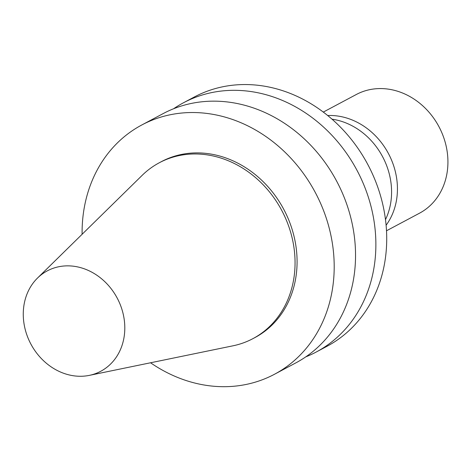 <?xml version="1.0" encoding="UTF-8"?>
<svg xmlns="http://www.w3.org/2000/svg" width="471" height="471" viewBox="0 0 471 471"><rect width="100%" height="100%" fill="white"/><g stroke="black" fill="none" stroke-linecap="round" stroke-linejoin="round"><path stroke-width="0.71" d="M124.085 318.643A56.873 48.902 62 0 1 89.355 375.369A56.873 48.902 62 0 1 30.874 344.06A56.873 48.902 62 0 1 37.509 278.055A56.873 48.902 62 0 1 89.013 270.76A56.873 48.902 62 0 1 124.085 318.643M37.509 278.055L142.154 175.353A99.622 85.663 62 0 1 159.286 162.766A99.622 85.663 62 0 1 293.798 246.451A99.622 85.663 62 0 1 252.968 338.614A99.622 85.663 62 0 1 232.968 345.814L89.355 375.369M159.286 162.766L161.306 161.688A99.622 85.663 62 0 1 295.817 245.373A99.622 85.663 62 0 1 254.994 337.542L252.968 338.614M82.101 234.287A141.2 121.412 62 0 1 141.759 124.998A141.2 121.412 62 0 1 332.408 243.607A141.2 121.412 62 0 1 274.54 374.233A141.2 121.412 62 0 1 150.555 362.776M141.759 124.998L163.096 113.629A141.2 121.412 62 0 1 353.75 232.238A141.2 121.412 62 0 1 295.882 362.864L274.54 374.233M173.564 108.772A141.2 121.412 62 0 1 183.437 102.79A141.2 121.412 62 0 1 374.086 221.405A141.2 121.412 62 0 1 316.218 352.031A141.2 121.412 62 0 1 305.75 356.883M183.437 102.79L194.27 97.02A141.2 121.412 62 0 1 384.925 215.63A141.2 121.412 62 0 1 327.057 346.256L316.218 352.031M331.967 119.163A67.241 57.815 62 0 1 390.73 181.005A67.241 57.815 62 0 1 385.49 219.621M323.271 112.098L356.294 94.506A67.241 57.815 62 0 1 447.079 150.985A67.241 57.815 62 0 1 419.526 213.186L386.503 230.778M327.651 115.525A67.241 57.815 62 0 1 396.588 177.885A67.241 57.815 62 0 1 386.102 225.238"/></g></svg>
